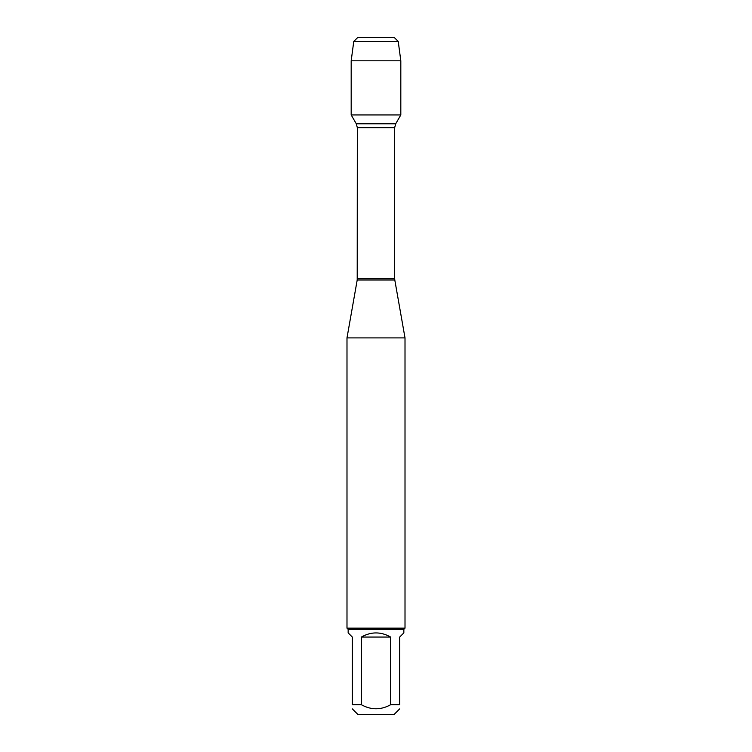 <?xml version="1.0" encoding="UTF-8"?>
<svg xmlns="http://www.w3.org/2000/svg" width="752" height="752" viewBox="0 0 752 752"><rect width="100%" height="100%" fill="white"/><g stroke="black" fill="none" stroke-linecap="round" stroke-linejoin="round"><path stroke-width="1.13" d="M365.848 37.6L357.632 37.6L353.76 41.463L351.184 60.809L351.184 114.953L356.288 123.789L357.322 127.652L357.209 279.979L394.791 279.979L405.008 337.892L346.992 337.892L346.992 628.155L405.008 628.155L405.008 337.892M351.184 114.953L400.816 114.953L400.816 60.809L351.184 60.809L351.184 114.953L400.816 114.953L395.712 123.789L356.288 123.789M399.688 708.892L394.18 714.4L357.82 714.4L352.312 708.892M390.636 637.047C380.879 631.548 371.121 631.548 361.364 637.047L390.636 637.047L390.636 704.727C380.879 710.132 371.121 710.132 361.364 704.727L352.312 704.727C352.312 710.132 352.312 710.132 352.312 704.727L352.312 637.047L348.157 632.893L348.157 629.321L403.843 629.321L403.843 632.893L399.688 637.047L399.688 704.727C399.688 710.132 399.688 710.132 399.688 704.727L390.636 704.727M361.364 637.047L361.364 704.727M403.843 629.321L405.008 628.155M353.76 41.463L357.632 37.6L394.368 37.6L398.24 41.463L353.76 41.463L351.184 60.809M398.24 41.463L400.816 60.809M357.322 278.635L394.678 278.635L394.678 127.652L357.322 127.652M357.209 279.979L346.992 337.892M394.678 127.652L395.712 123.789M394.791 279.979L394.678 278.635M348.157 629.321L346.992 628.155"/></g></svg>
